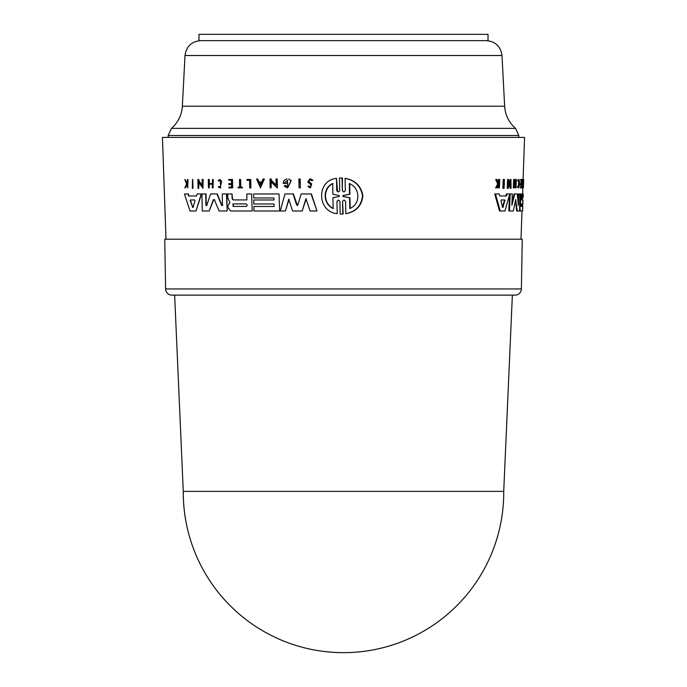 <?xml version="1.0" encoding="UTF-8"?>
<svg xmlns="http://www.w3.org/2000/svg" width="687" height="687" viewBox="0 0 687 687"><rect width="100%" height="100%" fill="white"/><g stroke="black" fill="none" stroke-linecap="round" stroke-linejoin="round"><path stroke-width="1.03" d="M475.172 34.35L488.019 34.35L488.019 40.636L198.981 40.636L198.981 34.35L475.172 34.35M183.274 491.394L174.635 295.127L171.887 295.127A6.286 6.286 0 0 1 165.61 288.952L164.743 239.205L522.257 239.205L521.39 288.952A6.286 6.286 0 0 1 515.113 295.127L512.365 295.127L503.726 491.394A160.226 160.226 0 0 1 503.726 492.424A160.226 160.226 0 0 1 343.5 652.65A160.226 160.226 0 0 1 183.274 492.424A160.226 160.226 0 0 1 183.274 491.394L503.726 491.394M174.635 295.127L343.5 295.127M518.977 179.462L518.333 179.462L517.766 181.067L519.381 181.007C519.707 185.464 519.329 187.276 518.238 186.426L518.668 187.972L518.977 179.462L518.41 181.067M518.943 180.329L519.381 181.007M345.089 178.38L345.458 178.38C355.299 180.286 361.113 186.065 362.891 195.718C361.843 205.653 356.27 211.63 346.171 213.648L345.81 213.648C355.806 211.665 361.371 205.739 362.513 195.864C360.838 186.168 355.033 180.338 345.089 178.38L345.346 190.703L343.861 192.008L342.341 190.703L342.083 178.019L339.455 178.019L339.713 190.703L338.244 192.008L336.742 190.703L336.501 178.38C316.123 180.338 316.99 211.931 337.197 213.648L336.956 201.325L338.408 200.02L339.919 201.317L340.177 214L342.813 214L342.555 201.317L344.024 200.02L345.561 201.317L345.81 213.648M342.555 201.317L343.174 214L341.662 214.043M336.956 201.325L337.197 213.648M336.501 178.38L337.592 191.656M340.941 177.985L342.452 178.019L342.341 190.703M299.197 179.024L300.193 179.024L300.356 187.886L299.867 179.024L298.871 179.024L299.034 187.886L300.03 187.886M310.326 179.582L308.97 181.669L311.692 183.85L310.447 187.886L311.366 183.85L308.635 181.669L310.155 179.582L311.743 180.655L312.697 180.355L310.138 178.62L307.699 181.978L311.263 185.129L310.095 186.838L308.875 186.057L307.922 186.435L310.112 187.886M310.138 178.62L313.032 180.355L311.743 180.655M256.861 179.024L257.634 179.024L256.552 179.024L260.442 187.886L264.074 179.024L262.958 179.024L261.721 182.046L258.965 182.046L257.634 179.024L259.282 182.046L261.721 182.046M263.276 179.024L264.392 179.024L260.442 187.886M276.303 179.024L277.239 179.024L277.393 187.886L276.921 179.024L275.985 179.024L276.097 185.447L270.936 180.174L270.918 179.024L270.008 179.024L270.163 187.886L271.073 187.886L270.961 181.651L277.076 187.886M271.288 181.986L271.073 187.886M270.317 179.024L271.236 179.024L271.253 180.174L276.414 185.447M287.664 180.32L284.65 182.544L287.501 180.32L287.613 186.546L285.234 185.378L287.097 186.426M286.926 182.544L286.616 183.429L286.926 182.544M286.977 179.024L286.659 179.024C284.487 179.608 283.345 181.076 283.224 183.429L286.616 183.429M288.617 179.024L291.254 180.629L287.638 187.92L290.927 180.629L288.617 179.024M306.265 198.706L302.177 210.986L305.93 198.706L310.103 210.986L316.99 210.986L311.091 193.949L301.121 193.949L297.857 205.061L296.664 205.061L293.057 193.949L284.968 193.949L280.21 210.986L285.423 210.986L288.763 199.213L292.628 210.986L302.177 210.986M289.081 199.213L285.423 210.986M285.285 193.949L293.375 193.949L297.428 205.482M301.447 193.949L311.426 193.949L316.99 210.986M253.958 193.949L279.025 193.949L253.64 193.949L253.709 197.968L273.941 197.968L254.027 197.968M279.025 193.949L279.652 210.986L279.025 193.949L277.462 193.949M254.173 206.486L274.087 206.486L253.864 206.486L253.941 210.986L279.334 210.986M254.061 199.977L273.976 199.977L253.752 199.977L253.821 203.979L274.044 203.979L254.13 203.979M192.523 179.462L192.343 188.324L192.953 188.324L192.781 179.462L192.953 188.324M247.277 179.462L250.755 179.462L250.901 187.886L250.437 179.462L246.959 179.462L246.977 180.295L249.579 180.295L247.294 180.295M238.389 187.182L239.651 187.182L238.071 187.182L238.08 187.886L242.202 187.886L242.185 187.182L240.476 187.182L240.338 179.462L239.514 179.462L239.651 187.182M239.832 179.462L240.656 179.462L240.793 187.182L242.502 187.182L242.202 187.886M220.183 179.462L220.664 187.972L220.183 179.462L218.226 180.389L218.638 181.067L220.201 180.329L221.738 181.007L220.321 187.096L218.801 186.426L218.423 187.122L220.338 187.972M220.364 180.338L218.638 181.067M184.82 179.462L186.563 183.944L184.863 187.886L187.259 184.631L185.396 187.886M187.525 179.462L186.821 183.36L184.992 179.462L187.182 183.36M187.955 179.462L187.757 187.886L187.955 179.462M229.063 179.462L232.498 179.462L232.653 187.886L232.18 179.462L228.745 179.462L228.754 180.2L231.467 180.2L229.072 180.2M229.2 187.182L231.596 187.182L228.883 187.182L228.891 187.886L232.335 187.886M229.132 183.627L231.536 183.627L228.814 183.627L228.831 184.666L231.553 184.666L229.149 184.666M208.625 179.462L209.329 179.462L209.406 183.635L212.266 183.635L209.071 183.635L208.994 179.462L208.298 179.462L208.453 187.886L209.149 187.886L209.08 184.133L212.274 184.133L209.415 184.133L209.149 187.886M212.515 179.462L212.266 183.635M213.236 179.462L213.056 187.886L213.236 179.462M198.929 182.596L198.698 188.324L198.577 182.089L202.948 188.324L202.785 179.462L202.115 179.462L202.236 185.876L198.543 180.612L198.526 179.462L197.882 179.462L198.054 188.324L198.698 188.324M198.225 179.462L198.869 179.462L198.887 180.612L202.571 185.876M202.45 179.462L203.12 179.462L202.948 188.324M197.538 193.949L201.557 193.949L195.984 210.986L201.214 193.949L197.186 193.949L196.542 195.984L188.616 195.984L187.946 193.949L184.442 193.949L190.024 210.986L195.632 210.986M184.812 193.949L188.307 193.949L188.977 195.984L196.542 195.984M247.122 193.949L251.614 193.949L247.122 193.949M251.614 193.949L252.223 210.986L251.614 193.949L246.805 193.949L246.908 199.926L233.099 199.926L232.129 198.723L232.043 193.949L230.78 193.949M228.032 193.949L232.043 193.949L227.715 193.949L227.783 197.899L229.922 202.579L227.921 205.731L227.955 207.672L230.6 210.986L251.914 210.986M232.043 193.949L232.446 198.723L233.417 199.926L246.908 199.926M222.579 193.949L226.839 193.949L227.139 210.986L226.521 193.949L222.253 193.949L222.459 205.241L221.652 205.507L216.972 193.949L210.634 193.949L206.658 205.507L205.92 205.25L205.705 193.949L201.944 193.949L202.27 210.986L209.226 210.986L213.391 199.694L214.37 199.694L219.084 210.986L226.822 210.986M214.696 199.694L213.717 199.694L209.226 210.986M202.287 193.949L206.04 193.949L206.255 205.25L206.985 205.507M210.961 193.949L217.298 193.949L221.978 205.507L222.777 205.241M503.58 188.324L502.867 188.324L503.219 179.462L503.923 179.462L503.58 188.324L504.078 188.324L504.43 179.462L503.923 179.462M522.481 187.886L521.854 187.886L521.88 187.182L523.391 187.886L523.683 179.462L523.374 187.886M522.068 187.182L522.335 179.462L523.563 179.462M518.668 187.972L517.431 187.122L517.586 186.426L518.702 187.096M518.384 186.804L518.737 181.007M498.393 182.579L498.582 179.462L499.303 179.462L498.719 183.36L497.027 179.462L496.418 179.462L498.418 183.944L496.34 187.886L496.933 187.886L498.625 184.631L499.097 184.631L499.397 187.886L499.741 179.462L499.303 179.462M498.968 187.886L498.238 187.886L498.35 185.181M496.34 187.886L495.602 187.886L497.689 183.944L495.679 179.462L496.418 179.462M520.926 187.886L521.493 187.182L520.308 187.182L520.282 187.886L521.605 187.886L521.905 179.462L521.218 179.462L521.193 180.2L520.557 180.2L520.583 179.462L521.27 179.462M520.858 187.182L520.952 184.666M521.038 184.666L520.403 184.666L520.437 183.627L521.588 184.666L521.493 187.182M520.986 183.627L521.107 180.2M513.988 187.886L513.326 187.886L513.636 179.462L514.297 179.462L513.988 187.886L514.46 184.133L515.885 184.133L516.049 187.886L516.349 179.462L515.903 183.635L514.477 183.635L515.241 183.635L515.396 179.462L516.057 179.462M515.748 187.886L515.087 187.886L515.224 184.133L514.46 184.133M510.115 184.262L510.295 179.462L510.973 179.462L510.733 185.876L508.706 179.462L507.581 179.462L507.238 188.324L508.363 188.324L508.603 182.089L511.034 188.324L510.364 188.324L508.543 183.618M500.213 210.986L504.979 210.986L509.72 193.949L507.032 193.949L506.456 195.984L499.758 195.984L499.217 193.949L495.473 193.949L500.213 210.986L499.501 210.986L494.734 193.949L498.496 193.949M499.758 195.984L505.761 195.984L506.336 193.949L509.041 193.949M522.197 199.926L521.278 199.926L522.197 199.926L522.403 193.949L523.211 193.949L523.073 197.968M519.638 203.678L519.922 201.471L520.566 201.471L519.93 207.672L520.377 210.986L522.618 210.986L522.773 206.486M521.278 199.926L521.321 193.949L520.42 193.949L520.566 201.471M518.067 202.167L518.359 193.949L519.501 193.949M509.445 194.988L508.844 210.986L513.301 210.986L515.662 199.694L517.302 210.986L516.658 210.986L515.405 199.694M517.302 210.986L519.535 210.986L520.136 193.949L519.003 193.949L518.35 205.507L517.285 193.949L514.735 193.949L511.892 205.25L512.313 193.949L510.166 193.949L511.643 193.949M511.935 204.005L514.074 193.949L516.641 193.949M521.004 239.205L521.991 210.986M522.584 193.949L522.798 187.886M523.09 179.462L524.559 137.4L162.441 137.4L165.996 239.205M285.234 185.378L284.22 186.237L287.638 187.92M349.297 183.549C360.237 187.508 361.001 204.159 349.803 208.479L349.589 197.779L343.002 196.525L342.976 195.503L349.511 194.249L349.297 183.549M349.666 183.549L349.889 194.249L343.345 195.503L343.363 196.525L349.958 197.779L350.181 208.479M332.886 194.292L339.266 195.512L339.284 196.516L332.946 197.736L333.161 208.479C322.899 204.168 322.289 188.135 332.671 183.549L332.886 194.292M333.023 183.549C322.701 188.066 323.173 204.133 333.513 208.479M261.507 182.562L260.399 185.284L259.197 182.562L261.507 182.562L259.506 182.562L260.708 185.284M297.857 205.061L296.99 205.061M249.579 180.295L249.716 187.886L250.583 187.886M231.553 184.666L231.596 187.182M212.274 184.133L212.343 187.886L213.056 187.886M190.823 199.96L190.557 200.741L192.789 207.319L193.356 207.319M192.789 207.319L190.196 200.741L190.462 199.96L194.73 199.96L195.039 200.741L193.004 207.319L192.429 207.319L193.004 207.319M233.219 203.927L233.262 206.435L246.461 206.435M233.262 206.435L232.902 203.927L246.109 203.927C247.483 204.769 247.5 205.602 246.152 206.435L232.945 206.435M213.717 199.694L214.37 199.694M274.044 203.979L274.087 206.486M273.941 197.968L273.976 199.977M187.259 184.631L187.757 187.886M231.467 180.2L231.536 183.627M222.459 205.241L221.978 205.507M523.03 180.295L523.537 180.295M522.927 187.886L523.056 179.462L522.695 187.182M517.431 187.122L518.084 187.122M517.654 180.389L518.299 180.389M498.625 184.631L499.097 184.631M498.461 182.441L499.183 182.441M497.689 183.944L498.418 183.944M521.193 180.2L521.742 180.2L521.622 183.627L521.072 183.627L521.622 183.627M515.241 183.635L515.903 183.635M514.477 183.635L514.297 179.462M523.108 179.024L523.683 179.462M511.034 188.324L510.973 179.462M508.268 179.462L507.925 188.324M503.064 207.319L502.583 207.319L500.978 200.741L501.261 199.96L504.868 199.96L503.064 207.319L502.583 207.319L503.064 207.319M505.761 195.984L506.456 195.984M502.36 207.319L504.37 200.741L504.172 199.96L501.261 199.96M522.85 203.979L522.987 199.977M519.741 210.986L520.377 210.986M522.601 210.986L522.824 199.926M521.004 206.435L521.089 203.927L522.635 203.927L522.549 206.435L521.004 206.435L522.549 206.435M521.922 206.435L522.008 203.927L521.089 203.927M509.488 193.949L510.166 193.949L509.522 210.986M171.887 295.127L515.113 295.127M168.195 137.4L168.195 135.511L171.475 128.366C178.122 122.458 181.746 115.073 182.356 106.202L185.009 55.518L501.991 55.518C500.694 46.415 495.464 41.452 486.302 40.636M182.356 106.202L504.644 106.202C505.254 115.073 508.878 122.458 515.525 128.366L171.475 128.366M168.195 135.511L518.805 135.511L515.525 128.366M165.61 288.952L521.39 288.952M504.37 200.741L505.065 200.741M519.93 202.579L520.566 202.579M519.793 203.678L520.274 203.678M518.805 137.4L518.805 135.511M501.991 55.518L504.644 106.202M185.009 55.518C186.306 46.415 191.536 41.452 200.698 40.636"/></g></svg>
